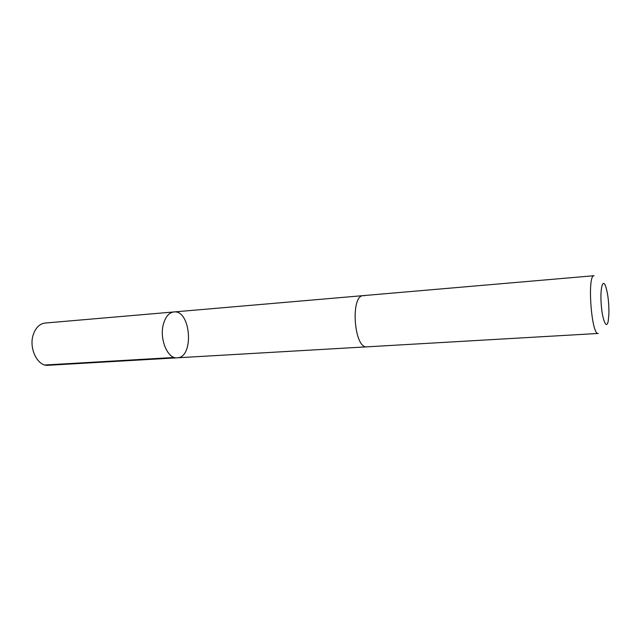 <?xml version="1.0" encoding="UTF-8"?>
<svg xmlns="http://www.w3.org/2000/svg" width="641" height="641" viewBox="0 0 641 641"><rect width="100%" height="100%" fill="white"/><g stroke="black" fill="none" stroke-linecap="round" stroke-linejoin="round"><path stroke-width="0.96" d="M163.623 323.368C165.811 316.374 169.232 312.568 173.879 311.951C190.914 309.603 194.383 357.694 177.188 357.814C167.429 359.192 158.928 338.119 163.623 323.368C165.811 316.374 169.232 312.568 173.879 311.951L45.11 323.048C39.95 323.697 36.104 327.255 33.596 333.729C28.212 347.366 37.306 366.644 48.155 365.282L177.188 357.814C167.429 359.192 158.928 338.119 163.623 323.368M364.617 295.709L363.319 295.621C350.138 295.229 354.016 349.105 367.005 346.837L598.245 333.456C591.395 335.596 587.004 274.58 594.087 275.718L363.319 295.613M608.902 314.419C609.078 303.345 608.021 294.043 605.729 286.519C602.804 277.954 600.016 288.274 601.21 304.227C602.316 320.188 606.554 329.995 608.221 321.101L608.902 314.419M174.392 357.47L45.062 364.993M363.118 295.637L173.879 311.951M366.804 346.837L177.188 357.814"/></g></svg>
